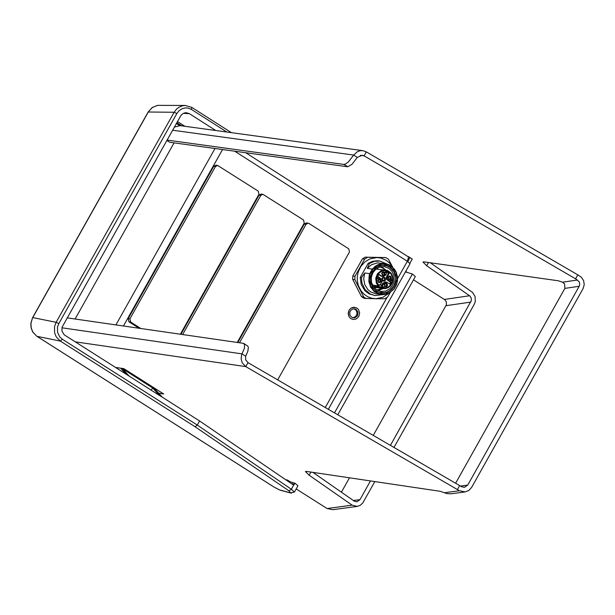 <?xml version="1.0" encoding="UTF-8"?>
<svg xmlns="http://www.w3.org/2000/svg" width="615" height="615" viewBox="0 0 615 615"><rect width="100%" height="100%" fill="white"/><g stroke="black" fill="none" stroke-linecap="round" stroke-linejoin="round"><path stroke-width="0.92" d="M67.127 317.863L243.279 343.316L244.616 344.623L244.439 348.113L241.641 354.817L241.118 358.883L242.249 362.881L245.777 366.617L75.13 341.817M248.014 362.642L459.659 485.596L457.429 489.571L245.777 366.617L248.014 362.642L245.623 359.767L245.669 356.208L242.026 353.886L61.923 327.795M245.669 356.208L247.83 351.319L248.368 347.49L247.837 346.122L243.886 343.531M343.724 164.405L347.882 166.727L352.072 164.236L357.292 157.386L353.648 155.065L348.428 161.914L345.469 164.044L343.724 164.405L167.019 140.082M347.36 166.727L169.725 142.265L166.826 140.42M457.429 489.571L459.374 490.739L465.101 491.915L451.018 493.807L446.967 493.614L440.24 491.308L306.362 471.398L305.417 471.544L309.168 475.234L310.936 472.082M174.291 127.144L180.11 125.629L362.865 150.667L366.325 151.89L577.823 274.851L575.594 278.826L579.261 281.839L579.768 284.338L579.184 286.29L564.87 288.381L564.578 283.869L562.487 282.193L558.289 280.771L423.927 261.867L422.974 262.028L426.702 265.742L428.517 262.513M374.835 481.583L362.758 502.978L360.29 505.292L357.269 506.406L352.141 505.161L309.168 475.234M430.316 262.766L472.551 292.394L475.088 296.499L475.264 301.588L474.18 304.463L393.984 447.443M390.417 445.368L471.321 300.65L471.236 298.106L469.968 296.046L426.702 265.742M312.966 472.382L354.355 501.202L356.923 501.825L359.983 499.626L370.461 480.93M564.87 288.381L455.607 483.244M362.858 150.675L360.582 150.652L357.669 151.513L353.648 155.065L172.561 130.211M366.325 151.89L364.095 155.864L362.243 155.241L357.292 157.386M465.101 491.915L468.861 490.447L471.605 487.434L583.066 288.62L584.235 284.707L583.627 280.655L581.375 277.25L577.823 274.851M575.594 278.826L364.095 155.864L360.313 155.341M459.659 485.596L461.604 486.757L464.471 487.349L467.723 485.104L579.184 286.29M285.752 479.769L287.413 480.015L290.072 481.706M405.708 271.415L407.407 272.499M413.503 279.825L444.799 299.728L446.305 301.742L446.421 304.756L373.259 435.405M296.169 488.94L327.088 508.528L352.141 505.161M155.726 389.956L156.149 389.195M115.359 367.401L123.83 368.639L163.682 393.984L158.755 393.262M357.269 506.406L332.769 509.697L327.088 508.528M341.41 492.185L349.466 477.809M176.321 123.53L179.511 125.575M353.056 319.493L356.346 318.916L358.822 316.471L359.652 312.981L358.56 309.629L356.923 308.038L353.517 307.223L351.073 308.084L349.205 309.991L348.213 313.95L348.959 316.564L350.688 318.539L353.056 319.493L350.681 318.539L348.951 316.564L348.259 312.566L349.197 309.991L351.065 308.084L354.801 307.246M354.048 308.799L356.269 310.383L357.107 313.589L355.678 316.594L352.764 317.794M356.147 309.422L358.053 312.197L357.553 315.664L354.94 317.794L352.364 317.663L350.25 315.733L349.697 313.804L349.981 311.782L351.05 310.075L352.687 309.022L354.571 308.838L356.147 309.422M245.716 152.728L408.591 257.047L407.322 261.298L410.036 263.697L328.333 409.306M408.122 259.622L408.56 259.907L408.037 259.83M408.56 259.907L409.89 257.531L408.421 256.593M75.099 319.016L174.068 142.865M407.837 261.636L409.844 257.616M409.867 263.266L412.242 259.03L410.074 257.647M140.835 328.51L130.611 322.006L129.903 318.878L215.473 166.542L217.602 165.427L258.254 191.142L258.961 194.271L180.364 334.222M217.602 165.427L215.88 165.189L213.751 166.304L215.473 166.542M139.113 328.264L128.889 321.76L130.611 322.006M129.903 318.878L128.189 318.624L128.889 321.76M128.189 318.624L213.751 166.304M182.64 334.552L260.768 195.424L262.897 194.309L303.526 220.001L304.225 223.137L237.244 342.447M180.918 334.306L259.046 195.186L260.768 195.424M262.897 194.309L261.167 194.071L259.046 195.186M239.519 342.77L306.039 224.291L308.161 223.176L308.953 223.468L348.767 248.852L349.466 251.981L277.68 379.878M237.79 342.524L304.31 224.044L306.039 224.291M308.161 223.176L306.431 222.93L304.31 224.044M390.317 292.456L387.512 297.099L384.813 298.744L375.803 298.736L382.876 297.314L389.034 293.186M392.708 267.218L389.257 262.713L385.959 260.153L380.885 258.046L376.811 257.554L385.82 257.57L365.141 257.162L376.811 257.554L369.8 258.938L364.795 261.982L360.821 266.464L358.214 271.984L357.307 276.512L357.353 281.117L358.353 285.575L361.067 290.91L364.011 294.185L367.57 296.653L371.568 298.198L375.803 298.736L364.134 298.344L361.512 296.676L352.687 279.356L354.878 279.664L354.963 276.343L364.626 259.115L362.435 258.807L365.141 257.162M385.82 257.57L388.442 259.238L392.739 267.248M364.626 259.115L367.332 257.47M352.687 279.356L352.772 276.035L354.963 276.343M352.772 276.035L362.435 258.807M382.684 294.67L375.112 295.561L369.031 293.832L364.91 290.711L361.236 284.684L360.206 277.503L361.443 277.68L364.718 272.968L369.738 273.683L372.313 269.086L372.828 269.378L370.292 273.898L369.738 273.683L369.161 275.589L368.846 281.547L370.622 287.144L374.243 291.564L379.163 294.154L384.06 294.616L389.057 293.178L394.007 289.135L389.034 293.178L384.052 294.616L375.95 293.832L370.745 291.94L367.839 289.557L364.787 284.66L363.696 278.849L364.718 272.968M396.59 284.53L397.498 280.648L397.474 276.665L395.683 271.069L392.055 266.649L388.865 264.688L385.298 263.674L382.223 263.604L378.202 264.611L375.434 266.141L372.313 269.086L367.293 268.378L369.4 263.504L368.162 263.328L360.206 277.503M368.162 263.328L372.506 261.337L377.156 260.76L379.955 261.075L387.019 264.035M366.325 298.659L363.703 296.983L354.878 279.664M361.512 296.676L363.703 296.983M384.152 277.972L383.183 277.834L382.399 278.472L382.822 280.348L383.791 280.486L384.575 279.848L384.152 277.972M385.659 271.93L386.22 272.476L386.812 271.63L387.373 272.268L386.843 271.4L385.605 271.707L385.39 272.937L385.659 271.93M391.878 279.956L391.647 280.871L389.971 280.74L391.478 280.64L390.925 280.102L391.332 279.494L391.878 279.956M389.971 280.74L391.394 280.625L391.278 280.117M377.502 277.834L377.595 278.749L377.118 277.88L378.971 278.034L378.948 277.196L379.217 278.172L377.502 277.834M383.337 287.812L382.799 287.313L384.659 286.575L383.114 287.436L383.422 287.82L382.707 287.297L384.513 286.575M382.507 274.836L383.46 274.943L384.206 274.182L383.545 272.568L382.123 273.121L382.507 274.836M378.586 281.824L379.54 281.931L380.285 281.17L379.624 279.556L378.202 280.109L378.586 281.824M384.982 285.906L385.936 286.013L386.681 285.252L386.02 283.638L384.598 284.184L384.982 285.906M388.903 278.91L389.856 279.018L390.602 278.264L389.941 276.642L388.519 277.196L388.903 278.91M381.854 279.456L382.246 277.965L383.483 277.165L384.867 277.503L385.628 278.787L385.336 280.302L384.16 281.201L382.753 280.978L382.084 280.24M386.927 271.676L387.204 272.399M386.804 271.4L385.997 271.761M385.766 271.692L385.19 271.961L385.351 272.922M379.078 278.311L377.595 277.834M378.878 278.003L378.725 277.334M377.057 278.311L377.602 277.596M377.549 278.749L376.972 278.303M382.438 275.466L381.669 273.206L382.768 271.968L384.321 272.107L385.09 274.367L383.991 275.597L382.438 275.466M378.517 282.454L377.748 280.194L378.84 278.956L380.401 279.095L381.169 281.355L380.07 282.585L378.517 282.454M384.913 286.529L384.144 284.268L385.236 283.038L386.797 283.169L387.565 285.437L386.466 286.667L384.913 286.529M388.834 279.541L388.065 277.28L389.157 276.05L390.717 276.181L391.486 278.449L390.387 279.679L388.834 279.541M388.426 280.409L386.866 279.648L386.243 277.811L388.534 272.852L389.403 272.975L387.373 276.635L387.135 278.264L387.942 280.01L391.501 282.37L390.394 284.345L386.289 282.001L383.522 283.454L381.923 288.343L374.835 287.343M383.522 283.454L382.661 283.331L385.421 281.878L386.289 282.001M391.501 282.37L390.633 282.247L389.702 283.907M387.558 280.286L390.633 282.247M389.403 272.975L387.596 271.822L387.365 272.23M388.534 272.852L387.419 272.137M387.158 272.399L385.705 275.182L382.945 276.635L381.046 276.135L382.945 276.635M378.663 274.613L381.046 276.135M372.467 285.076L378.017 285.86L380.785 283.953L382.061 281.37L381.838 279.425L377.733 276.273L378.84 274.29L381.915 276.258M380.293 284.576L381.315 285.729L382.599 285.106M382.661 283.331L381.315 285.729M380.785 283.953L379.247 285.337M374.812 285.552L374.458 286.329L385.636 287.92L388.749 286.69L391.171 284.23L392.501 280.955L392.516 277.411L391.225 274.182L388.826 271.807L385.736 270.685L382.453 270.992L379.532 272.691L377.456 275.489L376.572 278.926L377.026 282.431L379.078 285.714L378.386 286.06L379.063 285.66M374.773 287.32L374.458 286.329M372.544 285.229L378.386 286.06L376.349 283.131L375.727 278.272L377.479 273.69L381.131 270.646L384.129 269.908L387.542 270.477L390.74 272.76L391.893 274.421L393.031 278.387L392.455 282.531L391.54 284.407L388.695 287.313L386.912 288.189L383.045 288.589L373.52 286.836M381.469 266.672L385.697 269.985M383.06 288.589L378.079 290.595M376.68 289.842L373.374 286.621L371.475 282.254L371.291 277.403L372.836 272.799L375.88 269.147L379.97 266.995L384.467 266.664L388.788 268.263L392.101 271.484L393.992 275.851L394.177 280.709L392.631 285.306L389.579 288.965L385.497 291.118L380.993 291.441L376.68 289.842M376.549 291.195L372.851 287.597L370.737 282.716L370.53 277.288L372.252 272.145L375.657 268.063L380.224 265.657L385.251 265.288L388.05 266.034L392.808 269.424L395.691 274.744L396.114 280.932L395.36 283.969L392.109 289.173L387.112 292.386L381.369 292.978L376.549 291.195M394 289.081L396.59 284.537L397.313 278.457L396.091 272.645L392.854 267.856L388.127 264.842L382.638 264.066L377.256 265.665L372.828 269.378M370.292 273.898L369.315 279.817L370.545 285.621L373.774 290.411L378.509 293.432L383.998 294.201L389.38 292.609L394.015 289.127L396.583 284.545M367.293 268.378L371.306 264.85L377.203 262.897L385.298 263.674L390.502 265.557L394.622 269.416L396.467 272.822L397.574 278.626L396.567 284.507M375.112 295.561L370.268 294.008L365.01 289.55L361.951 283.123L361.443 277.68M369.4 263.504L374.504 261.314L379.955 261.075M294.385 492.1L291.356 489.24L197.3 425.065L62.323 339.234L59.64 336.774L57.541 332.261L57.487 327.172L58.817 323.582L56.119 322.306L54.52 326.611L54.574 332.715L56.257 336.905L60.332 341.079L195.093 426.772L197.3 425.065L199.591 420.975L293.063 484.758L293.824 484.843L295.016 483.236L287.582 480.938L287.92 480.338M334.491 412.88L412.419 274.006L405.431 271.907M151.252 390.233L152.582 387.873L155.564 389.779L162.391 397.236L159.37 395.391L126.152 374.189L120.655 368.177M129.142 376.096L122.331 368.639L152.582 387.873L159.4 395.337M121.885 368.354L122.331 368.639M126.152 374.189L64.244 334.844L61.923 331.031L62.084 327.165L181.041 115.282L182.978 113.575L184.869 112.845L186.36 112.722L189.358 113.667L215.765 130.511M117.281 367.685L116.888 368.377M199.591 420.975L162.391 397.236M294.424 492.062L297.937 485.788L295.016 483.236M337.781 414.787L415.325 276.581L412.419 274.006M157.763 105.334L152.213 107.51L148.13 112.045L152.236 107.563L157.563 105.365L185.338 105.465L182.471 105.795L178.911 107.271L176.574 109.078L174.137 112.261L56.119 322.306L32.756 317.578L148.276 112.015L174.137 112.261L176.843 113.537L179.18 110.6L182.271 108.64L185.776 107.879L188.136 108.086L191.442 109.439L226.85 132.033M36.8 336.228L32.902 332.161L31.219 327.98L30.935 323.398L32.603 317.609L148.123 112.053M291.356 493.176L280.01 490.132L274.267 487.211L36.969 336.336L60.332 341.079L62.323 339.234M191.442 109.439L191.811 107.394L185.338 105.465M562.487 282.193L577.531 279.994M460.474 486.081L467.723 485.104M444.384 299.444L469.599 295.761M470.783 302.088L446.021 305.693M444.422 492.746L459.374 490.739M353.364 500.518L359.983 499.626M325.274 407.522L387.058 297.422M397.605 278.618L407.322 261.298L234.73 151.221M115.904 324.912L215.004 148.499M222.553 149.537L123.431 325.996M386.651 276.212L387.519 276.335M376.026 269.032L387.558 270.477L390.771 272.768L392.716 276.343L393.008 280.494L391.586 284.414L390.31 286.029L388.734 287.313L385.005 288.627L381.923 288.343L381.738 287.013L382.538 287.397M378.925 285.091L379.263 285.391L380.155 284.66M374.643 286.006L381.738 287.013L381.923 285.814M373.136 287.989L376.349 290.949L378.932 292.194L384.567 292.679L387.342 291.894L389.895 290.472L393.861 286.013L395.676 280.179L395.645 277.111L393.715 271.407L389.664 267.233L386.858 265.918L382.791 265.373L378.755 266.249L375.988 267.802M385.19 265.28L390.517 267.456L394.399 271.93L396.068 277.811L395.952 280.924L393.846 286.728L389.641 291.041L384.16 293.001L381.269 292.963M393.808 288.896L396.344 284.368M176.797 122.677L181.779 125.852M184.869 126.275L177.435 121.539M294.416 484.312L291.118 483.428M58.817 323.582L176.843 113.537M293.824 484.843L291.356 489.24L288.965 490.832L290.672 492.899L279.464 489.886M183.401 113.345L189.358 113.667M294.408 492.054L290.672 492.899M195.093 426.772L288.965 490.832M375.95 287.582L373.513 286.821M384.982 269.877L382.976 268.225L380.101 266.956M376.849 289.949L382.353 288.489M32.603 317.609L30.811 323.39L31.104 327.933L32.787 332.108L36.877 336.297L274.175 487.172M274.19 487.188L279.879 490.094M185.315 105.472L191.811 107.387L231.417 132.656"/></g></svg>
